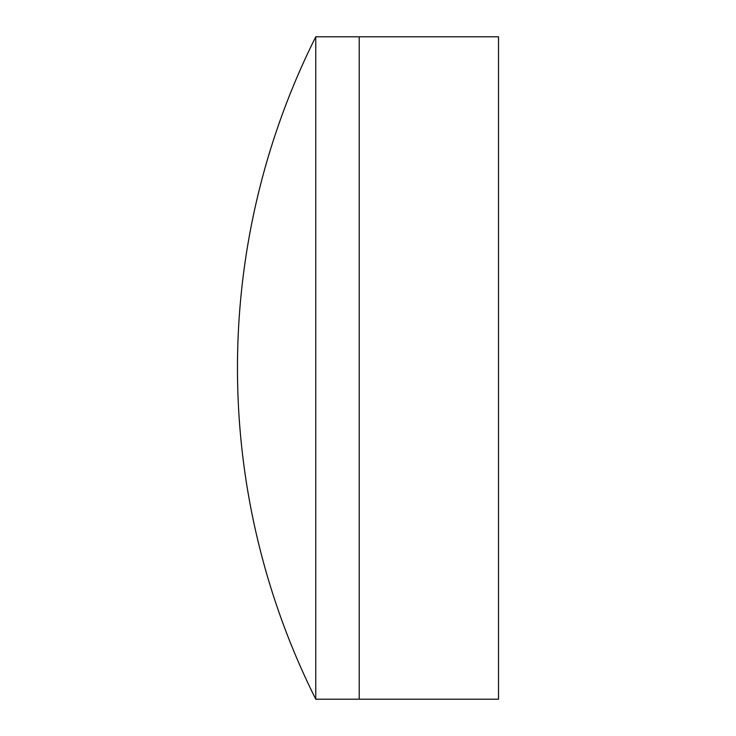 <?xml version="1.0" encoding="UTF-8"?>
<svg xmlns="http://www.w3.org/2000/svg" width="736" height="736" viewBox="0 0 736 736"><rect width="100%" height="100%" fill="white"/><g stroke="black" fill="none" stroke-linecap="round" stroke-linejoin="round"><path stroke-width="1.1" d="M315.762 699.2L359.223 699.2L359.223 36.8L498.53 36.8L498.53 699.2L359.223 699.2L359.223 36.8L315.762 36.8A739.68 739.68 0 0 0 315.762 699.2L315.762 36.8"/></g></svg>
